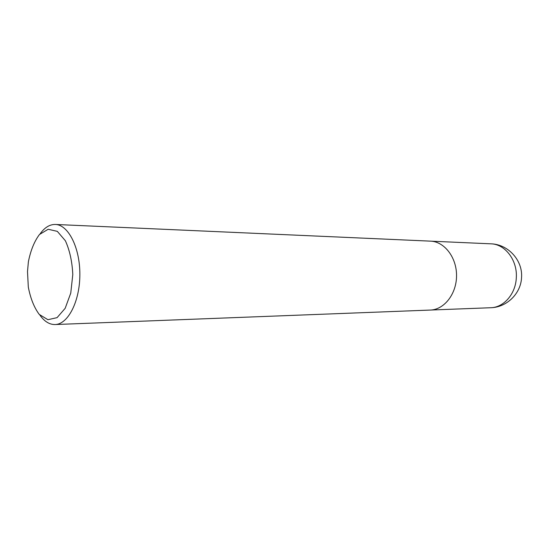 <?xml version="1.0" encoding="UTF-8"?>
<svg xmlns="http://www.w3.org/2000/svg" width="549" height="549" viewBox="0 0 549 549"><rect width="100%" height="100%" fill="white"/><g stroke="black" fill="none" stroke-linecap="round" stroke-linejoin="round"><path stroke-width="0.82" d="M27.505 271.583L28.383 261.791C30.634 250.447 34.326 241.347 39.466 234.498L48.175 229.262L57.316 231.362L65.365 240.737C69.702 250.296 72.18 261.564 72.791 274.555L70.759 293.097L65.166 308.325L57.062 317.651L47.914 319.696L39.233 314.405C34.134 307.529 30.49 298.409 28.308 287.052L27.505 271.583M40.139 233.805C44.661 227.464 49.739 224.349 55.374 224.459C68.316 224.706 80.017 247.695 79.859 274.575C79.859 301.449 68.021 324.37 55.078 324.541C49.444 324.617 44.387 321.474 39.899 315.105M55.374 224.459L430.498 241.141C444.395 241.567 456.686 257.419 456.542 275.68C456.576 293.941 444.196 309.711 430.292 310.061L55.078 324.541M490.854 243.825C505.101 244.003 517.632 260.37 516.293 277.966C515.593 294.065 503.666 307.564 490.669 307.735C506.59 307.419 520.829 293.736 521.536 277.739C522.977 260.418 508.134 244.188 490.854 243.825L431.109 241.176M430.91 310.027L490.669 307.735"/></g></svg>
